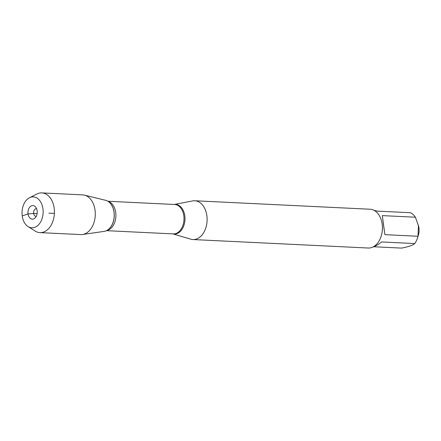 <?xml version="1.0" encoding="UTF-8"?>
<svg xmlns="http://www.w3.org/2000/svg" width="441" height="441" viewBox="0 0 441 441"><rect width="100%" height="100%" fill="white"/><g stroke="black" fill="none" stroke-linecap="round" stroke-linejoin="round"><path stroke-width="0.66" d="M373.957 210.285L377.43 211.129L410.521 212.727A18.638 12.712 92.8 0 1 415.389 217.215L418.741 226.63A12.166 8.296 92.8 0 1 418.95 227.821A12.166 8.296 92.8 0 1 418.316 235.406L417.588 237.71A18.638 12.712 92.8 0 1 414.749 243.559C413.013 245.196 408.642 246.712 401.624 248.101L373.67 246.751M418.443 225.252L417.996 236.266A18.638 12.712 92.8 0 1 417.588 237.71M192.915 239.546L368.224 248.024A19.415 13.241 -87.2 0 0 381.156 236.227L381.239 235.952A18.638 12.712 -87.2 0 0 382.209 224.337A18.638 12.712 -87.2 0 0 381.889 222.507L381.829 222.22A19.415 13.241 -87.2 0 0 370.098 209.238L194.795 200.76A19.415 13.241 92.8 0 1 206.862 215.655A19.415 13.241 92.8 0 1 192.915 239.546A19.415 13.241 92.8 0 1 190.755 239.176L172.878 233.879M415.389 217.215L382.297 215.616L383.433 224.397L384.905 234.662L417.996 236.266M414.749 243.559L381.652 241.955C378.339 244.529 375.456 246.199 372.998 246.977M174.3 204.464L192.607 200.92A19.415 13.241 92.8 0 1 194.795 200.76M108.921 229A15.556 10.606 -87.2 0 0 108.977 228.945L108.861 229.05A15.689 10.7 -87.2 0 0 110.118 203.097L110.222 203.207A15.556 10.606 -87.2 0 0 110.167 203.152M381.156 236.227A19.415 13.241 -87.2 0 0 382.165 224.127A19.415 13.241 -87.2 0 0 381.829 222.22M384.905 234.662L382.297 215.616M29.459 197.772L36.84 194.018A19.878 13.555 92.8 0 1 41.818 192.899L82.682 194.878A19.878 13.555 92.8 0 1 84.446 195.131L105.653 200.319A15.689 10.7 92.8 0 1 114.01 212.149A15.689 10.7 92.8 0 1 104.153 231.387L82.544 234.496A19.878 13.555 92.8 0 1 80.764 234.584L39.899 232.611A19.878 13.555 92.8 0 1 35.048 231.018L28.064 226.564A15.468 10.551 -87.2 0 0 39.084 224.177A15.468 10.551 -87.2 0 0 42.948 208.769A15.468 10.551 -87.2 0 0 29.459 197.772A15.468 10.551 -87.2 0 0 22.05 211.845A15.468 10.551 -87.2 0 0 28.064 226.564M84.446 195.131A19.878 13.555 92.8 0 1 95.036 210.125A19.878 13.555 92.8 0 1 82.544 234.496M41.818 192.899A19.878 13.555 92.8 0 1 54.171 208.146A19.878 13.555 92.8 0 1 39.899 232.611M36.201 216.415A3.881 2.646 92.8 0 1 36.085 216.41A3.881 2.646 92.8 0 1 33.67 213.433A3.881 2.646 92.8 0 1 36.46 208.654A3.881 2.646 92.8 0 1 36.575 208.665M37.138 210.781A6.797 4.636 -87.2 0 0 35.357 206.757A6.797 4.636 -87.2 0 0 30.104 206.757A6.797 4.636 -87.2 0 0 28.037 213.929A6.797 4.636 -87.2 0 0 34.8 218.196A6.797 4.636 -87.2 0 0 37.138 210.781M54.403 213.411L48.94 213.146M37.116 213.598L33.67 213.433L28.037 213.929L22.226 215.941M174.36 204.47A14.834 10.115 92.8 0 1 184.801 215.798A14.834 10.115 92.8 0 1 172.938 233.884M106.479 230.671L173.252 233.895A14.724 10.044 -87.2 0 0 183.991 219.673A14.724 10.044 -87.2 0 0 174.675 204.486L107.902 201.256M108.271 201.493A14.724 10.044 92.8 0 1 115.884 216.382A14.724 10.044 92.8 0 1 106.865 230.472M108.977 228.945A15.556 10.606 -87.2 0 0 110.222 203.207"/></g></svg>
